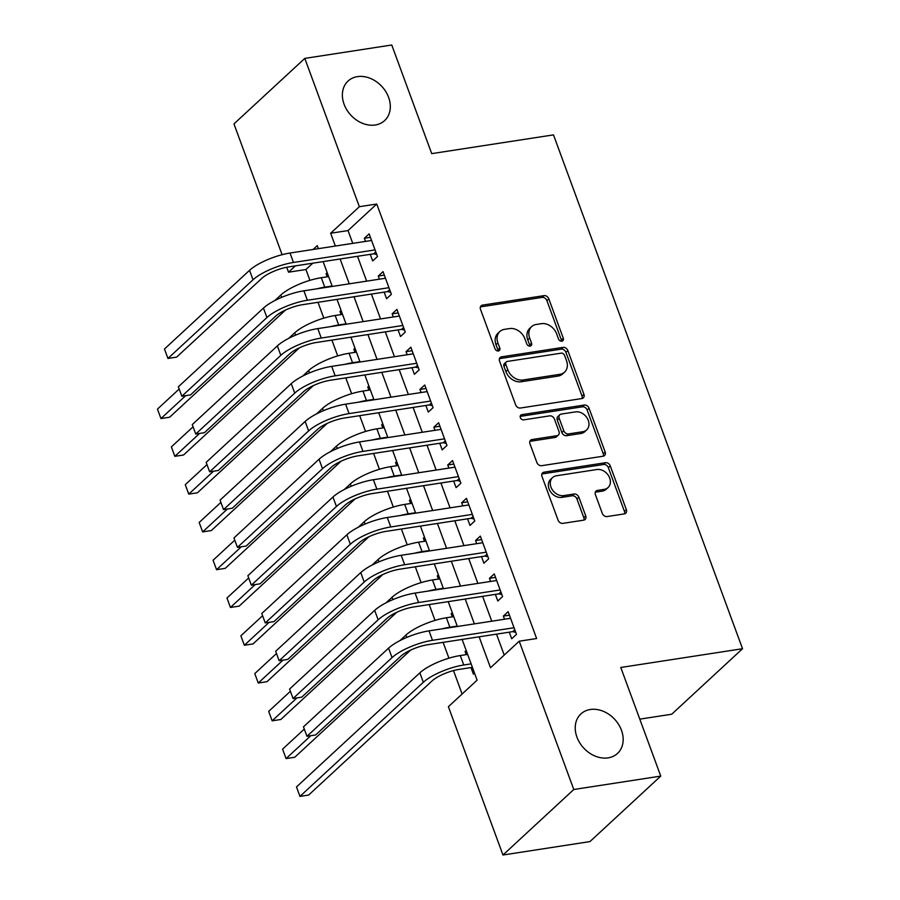 <?xml version="1.0" encoding="UTF-8"?>
<svg xmlns="http://www.w3.org/2000/svg" width="900" height="900" viewBox="0 0 900 900"><rect width="100%" height="100%" fill="white"/><g stroke="black" fill="none" stroke-linecap="round" stroke-linejoin="round"><path stroke-width="1.35" d="M561.859 341.19A2.891 2.272 47.2 0 0 562.86 340.718A2.891 2.272 47.2 0 0 563.288 338.231L548.798 298.822A4.129 3.24 47.2 0 0 544.016 295.639L482.558 305.111A4.129 3.24 47.2 0 0 481.118 305.786A4.129 3.24 47.2 0 0 480.51 309.341L495 348.75A2.891 2.272 47.2 0 0 498.353 350.978A2.891 2.272 47.2 0 0 499.354 350.505A2.891 2.272 47.2 0 0 499.781 348.007L497.902 342.911A13.219 10.373 47.2 0 1 499.86 331.526A13.219 10.373 47.2 0 1 504.461 329.355L509.591 328.567A13.219 10.373 47.2 0 1 524.88 338.76L526.759 343.856A2.891 2.272 47.2 0 0 530.1 346.084A2.891 2.272 47.2 0 0 531.113 345.611A2.891 2.272 47.2 0 0 531.54 343.114L529.661 338.017A13.219 10.373 47.2 0 1 531.619 326.632A13.219 10.373 47.2 0 1 536.22 324.473L541.339 323.674A13.219 10.373 47.2 0 1 556.639 333.866L558.506 338.963A2.891 2.272 47.2 0 0 561.859 341.19M561.555 341.213A2.891 2.272 47.2 0 0 561.375 339.998L546.874 300.589A4.129 3.24 47.2 0 0 542.104 297.405L480.645 306.877A4.129 3.24 47.2 0 0 480.397 306.923M498.037 351A2.891 2.272 47.2 0 0 497.869 349.785L495.99 344.678L497.902 342.911M529.796 346.106A2.891 2.272 47.2 0 0 529.627 344.891L527.749 339.784L529.661 338.017M590.299 709.504A26.921 21.128 47.2 0 0 580.916 713.914A26.921 21.128 47.2 0 0 579.735 742.837A26.921 21.128 47.2 0 0 608.096 757.867A26.921 21.128 47.2 0 0 617.479 753.446A26.921 21.128 47.2 0 0 618.66 724.523A26.921 21.128 47.2 0 0 590.299 709.504M357.446 76.635A26.921 21.128 47.2 0 0 348.064 81.045A26.921 21.128 47.2 0 0 346.882 109.969A26.921 21.128 47.2 0 0 375.244 124.999A26.921 21.128 47.2 0 0 384.626 120.578A26.921 21.128 47.2 0 0 385.808 91.654A26.921 21.128 47.2 0 0 357.446 76.635M602.291 513.371A4.129 3.24 47.2 0 0 607.072 516.555L624.319 513.9A4.129 3.24 47.2 0 0 625.759 513.214A4.129 3.24 47.2 0 0 626.366 509.659L610.268 465.896A4.129 3.24 47.2 0 0 605.486 462.713L544.028 472.185A4.129 3.24 47.2 0 0 542.587 472.86A4.129 3.24 47.2 0 0 541.98 476.415L558.079 520.178A4.129 3.24 47.2 0 0 562.86 523.361L583.684 520.155A4.129 3.24 47.2 0 0 585.124 519.48A4.129 3.24 47.2 0 0 585.731 515.914L578.846 497.194A4.129 3.24 47.2 0 0 574.065 494.01L563.738 495.596A11.047 8.674 47.2 0 1 552.105 489.431A11.047 8.674 47.2 0 1 552.589 477.574A11.047 8.674 47.2 0 1 556.436 475.762L596.891 469.519A11.047 8.674 47.2 0 1 608.535 475.684A11.047 8.674 47.2 0 1 608.051 487.553A11.047 8.674 47.2 0 1 604.192 489.364L597.454 490.41A4.129 3.24 47.2 0 0 596.014 491.085A4.129 3.24 47.2 0 0 595.406 494.64L602.291 513.371M282.094 254.689L233.966 123.896L304.796 58.399L391.759 45L431.719 153.63L553.477 134.876L742.534 648.72L620.786 667.474L660.746 776.104L573.784 789.502L502.965 855L448.402 706.702L477.113 680.153L462.127 639.428M304.796 58.399L359.359 206.696L330.649 233.246L335.351 246.037M479.126 636.806L490.511 667.755L519.221 641.205L536.614 638.528L376.751 204.019L359.359 206.696M519.221 641.205L573.784 789.502M581.884 398.554A4.129 3.24 47.2 0 0 583.324 397.879A4.129 3.24 47.2 0 0 583.931 394.324L567.832 350.561A4.129 3.24 47.2 0 0 563.051 347.377L501.593 356.839A4.129 3.24 47.2 0 0 500.152 357.525A4.129 3.24 47.2 0 0 499.545 361.08L515.644 404.843A4.129 3.24 47.2 0 0 520.425 408.026L581.884 398.554M589.05 408.229L605.149 451.991A4.129 3.24 47.2 0 1 604.541 455.546A4.129 3.24 47.2 0 1 603.101 456.221L541.642 465.694A4.129 3.24 47.2 0 1 536.861 462.51L529.965 443.779A4.129 3.24 47.2 0 1 530.584 440.224A4.129 3.24 47.2 0 1 532.024 439.549L556.942 435.701A4.129 3.24 47.2 0 0 558.382 435.026A4.129 3.24 47.2 0 0 558.99 431.471L554.423 419.051A4.129 3.24 47.2 0 0 549.641 415.868L523.699 419.861A2.891 2.272 47.2 0 1 520.65 418.252A2.891 2.272 47.2 0 1 520.774 415.147A2.891 2.272 47.2 0 1 521.786 414.675L584.269 405.045A4.129 3.24 47.2 0 1 589.05 408.229L587.137 409.995L603.236 453.757L605.149 451.991M466.223 654.637L465.075 651.51L466.504 651.296M470.981 667.575L473.411 674.19L474.536 673.144M452.317 616.849L451.17 613.732L452.599 613.508M438.424 579.071L437.276 575.944L438.694 575.73M424.519 541.283L423.371 538.166L424.789 537.941M410.614 503.505L409.466 500.377L410.895 500.164M396.72 465.716L395.572 462.6L396.99 462.375M382.815 427.939L381.668 424.811L383.085 424.598M368.91 390.15L367.762 387.034L369.191 386.809M355.016 352.373L353.869 349.245L355.286 349.031M341.111 314.584L339.964 311.468L341.381 311.243M370.249 254.34L372.679 260.944L377.471 256.523L369.124 233.854L364.343 238.275L365.49 241.403M384.154 292.118L386.584 298.733L391.376 294.3L383.029 271.631L378.248 276.064L379.395 279.18M398.059 329.906L400.489 336.51L405.27 332.089L396.934 309.42L392.141 313.841L393.3 316.969M411.952 367.684L414.394 374.299L419.175 369.877L410.827 347.197L406.046 351.63L407.194 354.746M425.858 405.473L428.287 412.076L433.08 407.655L424.733 384.986L419.951 389.407L421.099 392.535M439.762 443.25L442.192 449.865L446.974 445.444L438.637 422.764L433.856 427.196L435.004 430.312M453.656 481.039L456.098 487.642L460.879 483.221L452.543 460.553L447.75 464.974L448.897 468.101M467.561 518.816L469.991 525.431L474.784 521.01L466.436 498.33L461.655 502.762L462.803 505.879M481.466 556.605L483.896 563.209L488.678 558.788L480.341 536.119L475.56 540.54L476.707 543.668M495.36 594.383L497.801 600.998L502.582 596.576L494.246 573.896L489.454 578.329L490.601 581.445M376.751 204.019L348.041 230.569L352.744 243.36M357.502 256.298L366.649 281.149M371.407 294.086L380.554 318.926M385.312 331.864L394.447 356.715M399.206 369.652L408.353 394.493M413.111 407.43L422.257 432.281M427.016 445.219L436.151 470.059M440.91 482.996L450.056 507.848M454.815 520.785L463.961 545.625M468.72 558.562L477.855 583.414M482.614 596.351L491.76 621.191M496.519 634.129L504.225 655.076M509.265 632.171L511.695 638.775L516.488 634.354L508.14 611.685L503.359 616.106L504.506 619.234M312.761 263.194L305.933 269.516L309.915 280.35M317.993 302.31L323.82 318.139M331.897 340.099L337.714 355.916M345.791 377.876L351.619 393.705M359.696 415.665L365.524 431.483M373.601 453.442L379.418 469.271M387.506 491.231L393.322 507.049M401.4 529.009L407.228 544.837M415.305 566.798L421.121 582.615M429.21 604.575L435.026 620.404M443.104 642.364L448.931 658.181M453.499 670.59L462.116 694.024M327.184 272.644L326.059 273.679L327.206 276.806M339.964 311.468L341.089 310.433M353.869 349.245L354.983 348.21M367.762 387.034L368.887 385.999M381.668 424.811L382.793 423.776M395.572 462.6L396.686 461.565M409.466 500.377L410.591 499.343M423.371 538.166L424.496 537.131M437.276 575.944L438.39 574.909M451.17 613.732L452.295 612.697M465.075 651.51L466.2 650.475M639.788 719.145L671.715 714.229L742.534 648.72M660.746 776.104L589.928 841.601L502.965 855M305.933 269.516L288.54 272.194L286.718 267.244M318.353 248.659L317.25 245.644L313.11 249.469M295.369 265.871L288.54 272.194M457.369 626.49L448.234 601.65M443.475 588.712L434.329 563.861M429.57 550.924L420.424 526.084M415.665 513.146L406.53 488.295M401.771 475.358L392.625 450.517M387.866 437.58L378.72 412.729M373.961 399.791L364.826 374.951M360.067 362.014L350.921 337.162M346.162 324.225L337.016 299.385M332.257 286.447L323.123 261.596M340.11 258.975L349.256 283.826M354.015 296.764L363.15 321.604M367.92 334.541L377.055 359.392M381.814 372.33L390.96 397.17M395.719 410.108L404.865 434.959M409.624 447.896L418.759 472.736M423.517 485.674L432.664 510.525M437.423 523.462L446.569 548.303M451.327 561.24L460.463 586.091M465.221 599.029L474.368 623.869M348.041 230.569L330.649 233.246M326.059 273.679L327.488 273.465M364.343 238.275L370.418 237.341M378.248 276.064L384.311 275.13M392.141 313.841L398.216 312.907M406.046 351.63L412.121 350.696M419.951 389.407L426.015 388.474M433.856 427.196L439.92 426.262M447.75 464.974L453.825 464.04M461.655 502.762L467.719 501.829M475.56 540.54L481.624 539.606M489.454 578.329L495.529 577.395M503.359 616.106L509.423 615.173M531.619 326.632L529.706 328.41A13.219 10.373 47.2 0 0 527.749 339.784M499.86 331.526L497.947 333.293A13.219 10.373 47.2 0 0 495.99 344.678M582.12 398.509A4.129 3.24 47.2 0 0 582.019 396.09L565.909 352.327A4.129 3.24 47.2 0 0 561.139 349.144L499.68 358.616A4.129 3.24 47.2 0 0 499.433 358.661M564.548 355.376A2.891 2.272 47.2 0 0 561.206 353.149L507.251 361.451A2.891 2.272 47.2 0 0 506.25 361.935A2.891 2.272 47.2 0 0 505.822 364.421L507.803 369.799A13.219 10.373 47.2 0 0 523.091 379.98L559.969 374.299A13.219 10.373 47.2 0 0 564.57 372.139A13.219 10.373 47.2 0 0 566.528 360.754L564.548 355.376M506.25 361.935L504.338 363.701A2.891 2.272 47.2 0 0 503.91 366.188L505.822 364.421M564.57 372.139L562.658 373.905A13.219 10.373 47.2 0 1 558.056 376.076L521.179 381.757A13.219 10.373 47.2 0 1 505.89 371.565L503.91 366.188M603.337 456.176A4.129 3.24 47.2 0 0 603.236 453.757M558.382 435.026L556.47 436.804A4.129 3.24 47.2 0 1 555.03 437.479L530.1 441.315A4.129 3.24 47.2 0 0 529.864 441.36M520.178 416.396L582.356 406.811L584.269 405.045M582.806 431.719A11.047 8.674 47.2 0 0 586.654 429.907A11.047 8.674 47.2 0 0 587.137 418.05A11.047 8.674 47.2 0 0 575.505 411.885L561.251 414.079A4.129 3.24 47.2 0 0 559.811 414.754A4.129 3.24 47.2 0 0 559.204 418.309L563.771 430.74A4.129 3.24 47.2 0 0 568.553 433.912L582.806 431.719L580.894 433.496A11.047 8.674 47.2 0 0 584.741 431.685L586.654 429.907M559.811 414.754L557.899 416.52A4.129 3.24 47.2 0 0 557.291 420.086L559.204 418.309M580.894 433.496L566.64 435.69A4.129 3.24 47.2 0 1 561.859 432.506L557.291 420.086M587.137 409.995A4.129 3.24 47.2 0 0 582.356 406.811M608.051 487.553L606.127 489.33A11.047 8.674 47.2 0 1 602.28 491.141L595.541 492.176A4.129 3.24 47.2 0 0 595.294 492.221M552.589 477.574L550.676 479.34A11.047 8.674 47.2 0 0 550.192 491.209A11.047 8.674 47.2 0 0 561.825 497.374L563.738 495.596M583.931 520.11A4.129 3.24 47.2 0 0 583.819 517.691L576.934 498.96A4.129 3.24 47.2 0 0 572.153 495.776L561.825 497.374M624.566 513.844A4.129 3.24 47.2 0 0 624.454 511.425L608.355 467.662A4.129 3.24 47.2 0 0 603.574 464.49L542.115 473.951A4.129 3.24 47.2 0 0 541.868 473.996M316.946 288.799A31.545 9.146 -20.2 0 1 324.754 287.168L332.111 286.031M274.849 300.555L280.834 295.009A31.545 9.146 -20.2 0 1 321.277 277.718L328.635 276.581M285.514 310.05L169.639 417.218L160.942 418.556L185.715 395.651M157.466 409.106L160.942 418.556L157.466 409.106L178.965 389.228M164.464 349.009L167.94 358.459L164.464 349.009L249.547 270.326A31.545 9.146 -20.2 0 1 289.991 253.035L371.565 240.469M376.74 254.531L373.748 253.8L288.675 266.906A21.037 6.098 159.8 0 0 261.72 278.426L176.636 357.12L167.94 358.459L253.024 279.776A31.545 9.146 -20.2 0 1 293.468 262.474L375.041 249.907M373.748 253.8L375.772 251.921M330.84 326.588A31.545 9.146 -20.2 0 1 338.659 324.945L346.005 323.82M288.743 338.332L294.739 332.798A31.545 9.146 -20.2 0 1 335.183 315.506L342.529 314.37M299.407 347.839L183.544 454.995L174.847 456.334L199.609 433.429M171.371 446.895L174.847 456.334L171.371 446.895L192.859 427.016M344.745 364.365A31.545 9.146 -20.2 0 1 352.553 362.734L359.91 361.598M302.647 376.121L308.632 370.575A31.545 9.146 -20.2 0 1 349.076 353.284L356.434 352.147M313.312 385.616L197.438 492.784L188.741 494.123L213.514 471.218M185.265 484.673L188.741 494.123L185.265 484.673L206.764 464.794M358.65 402.154A31.545 9.146 -20.2 0 1 366.457 400.511L373.815 399.386M316.553 413.899L322.537 408.364A31.545 9.146 -20.2 0 1 362.981 391.072L370.339 389.936M327.218 423.405L211.343 530.561L202.646 531.9L227.419 508.995M199.17 522.461L202.646 531.9L199.17 522.461L220.669 502.582M372.544 439.931A31.545 9.146 -20.2 0 1 380.363 438.3L387.709 437.164M330.446 451.688L336.442 446.141A31.545 9.146 -20.2 0 1 376.886 428.85L384.244 427.714M341.123 461.183L225.248 568.35L216.551 569.689L241.312 546.784M213.075 560.239L216.551 569.689L213.075 560.239L234.562 540.36M178.357 386.798L181.834 396.248L178.357 386.798L263.441 308.104A31.545 9.146 -20.2 0 1 303.896 290.812L385.459 278.246M390.634 292.309L387.652 291.577L302.58 304.684A21.037 6.098 159.8 0 0 275.614 316.215L190.53 394.897L181.834 396.248L266.918 317.554A31.545 9.146 -20.2 0 1 307.361 300.262L388.935 287.696M387.652 291.577L389.678 289.71M192.263 424.575L195.739 434.025L192.263 424.575L277.346 345.892A31.545 9.146 -20.2 0 1 317.79 328.601L399.364 316.035M404.539 330.098L401.558 329.366L316.485 342.473A21.037 6.098 159.8 0 0 289.519 353.993L204.435 432.686L195.739 434.025L280.822 355.343A31.545 9.146 -20.2 0 1 321.266 338.04L402.84 325.474M401.558 329.366L403.582 327.488M206.167 462.364L209.644 471.814L206.167 462.364L291.251 383.67A31.545 9.146 -20.2 0 1 331.695 366.379L413.269 353.812M418.444 367.875L415.451 367.144L330.379 380.25A21.037 6.098 159.8 0 0 303.424 391.781L218.34 470.464L209.644 471.814L294.728 393.12A31.545 9.146 -20.2 0 1 335.171 375.829L416.745 363.262M415.451 367.144L417.476 365.276M220.072 500.141L223.537 509.591L220.072 500.141L305.145 421.459A31.545 9.146 -20.2 0 1 345.6 404.168L427.162 391.601M432.338 405.664L429.356 404.933L344.284 418.039A21.037 6.098 159.8 0 0 317.317 429.57L232.234 508.252L223.537 509.591L308.621 430.909A31.545 9.146 -20.2 0 1 349.076 413.606L430.639 401.04M429.356 404.933L431.381 403.054M386.449 477.72A31.545 9.146 -20.2 0 1 394.256 476.077L401.614 474.952M344.351 489.465L350.336 483.93A31.545 9.146 -20.2 0 1 390.78 466.639L398.137 465.502M355.016 498.971L239.141 606.127L230.445 607.466L255.218 584.561M226.969 598.028L230.445 607.466L226.969 598.028L248.468 578.149M233.966 537.93L237.442 547.38L233.966 537.93L319.05 459.236A31.545 9.146 -20.2 0 1 359.494 441.945L441.067 429.379M446.243 443.441L443.261 442.71L358.189 455.816A21.037 6.098 159.8 0 0 331.223 467.348L246.139 546.041L237.442 547.38L322.526 468.686A31.545 9.146 -20.2 0 1 362.97 451.395L444.544 438.829M443.261 442.71L445.286 440.843M400.354 515.498A31.545 9.146 -20.2 0 1 408.161 513.866L415.519 512.73M358.256 527.254L364.241 521.719A31.545 9.146 -20.2 0 1 404.685 504.416L412.043 503.28M368.921 536.749L253.046 643.916L244.35 645.255L269.123 622.35M240.874 635.805L244.35 645.255L240.874 635.805L262.373 615.926M247.871 575.707L251.347 585.158L247.871 575.707L332.955 497.025A31.545 9.146 -20.2 0 1 373.399 479.734L454.973 467.168M460.147 481.23L457.155 480.499L372.094 493.605A21.037 6.098 159.8 0 0 345.127 505.136L260.044 583.819L251.347 585.158L336.431 506.475A31.545 9.146 -20.2 0 1 376.875 489.173L458.449 476.606M457.155 480.499L459.191 478.62M414.259 553.286A31.545 9.146 -20.2 0 1 422.066 551.644L429.412 550.519M372.15 565.031L378.146 559.496A31.545 9.146 -20.2 0 1 418.59 542.205L425.947 541.069M382.826 574.538L266.951 681.694L258.255 683.033L283.016 660.127M254.779 673.594L258.255 683.033L254.779 673.594L276.266 653.715M261.776 613.496L265.252 622.946L261.776 613.496L346.86 534.803A31.545 9.146 -20.2 0 1 387.304 517.511L468.866 504.945M474.041 519.007L471.06 518.276L385.988 531.382A21.037 6.098 159.8 0 0 359.021 542.914L273.949 621.607L265.252 622.946L350.325 544.252A31.545 9.146 -20.2 0 1 390.78 526.961L472.343 514.395M471.06 518.276L473.085 516.409M428.152 591.064A31.545 9.146 -20.2 0 1 435.96 589.433L443.317 588.296M386.055 602.82L392.04 597.285A31.545 9.146 -20.2 0 1 432.495 579.982L439.841 578.846M396.72 612.315L280.845 719.482L272.149 720.821L296.921 697.916M268.684 711.371L272.149 720.821L268.684 711.371L290.171 691.492M275.67 651.274L279.146 660.724L275.67 651.274L360.754 572.591A31.545 9.146 -20.2 0 1 401.197 555.3L482.771 542.734M487.946 556.796L484.965 556.065L399.892 569.171A21.037 6.098 159.8 0 0 372.926 580.702L287.843 659.385L279.146 660.724L364.23 582.041A31.545 9.146 -20.2 0 1 404.674 564.739L486.248 552.173M484.965 556.065L486.99 554.186M442.058 628.852A31.545 9.146 -20.2 0 1 449.865 627.21L457.223 626.085M399.96 640.597L405.945 635.062A31.545 9.146 -20.2 0 1 446.389 617.771L453.746 616.635M410.625 650.104L294.75 757.26L286.054 758.599L310.826 735.694M282.577 749.16L286.054 758.599L282.577 749.16L304.076 729.281M289.575 689.062L293.051 698.512L289.575 689.062L374.659 610.369A31.545 9.146 -20.2 0 1 415.103 593.077L496.676 580.511M501.851 594.574L498.87 593.842L413.798 606.949A21.037 6.098 159.8 0 0 386.831 618.48L301.748 697.174L293.051 698.512L378.135 619.819A31.545 9.146 -20.2 0 1 418.579 602.528L500.152 589.961M498.87 593.842L500.895 591.975M472.41 667.35L458.978 669.42A21.037 6.098 159.8 0 0 432.022 680.951L308.655 795.049L299.959 796.387L423.326 682.29A31.545 9.146 -20.2 0 1 463.77 664.999L471.127 663.863M296.483 786.938L299.959 796.387L296.483 786.938L419.85 672.851A31.545 9.146 -20.2 0 1 460.294 655.549L467.651 654.413M303.48 726.84L306.956 736.29L303.48 726.84L388.564 648.158A31.545 9.146 -20.2 0 1 429.007 630.866L510.581 618.3M515.756 632.363L512.764 631.631L427.691 644.738A21.037 6.098 159.8 0 0 400.736 656.269L315.652 734.951L306.956 736.29L392.04 657.607A31.545 9.146 -20.2 0 1 432.484 640.305L514.046 627.739M512.764 631.631L514.789 629.752M561.375 339.998L563.288 338.231M497.869 349.785L499.781 348.007M529.627 344.891L531.54 343.114M480.645 306.877L482.558 305.111M542.104 297.405L544.016 295.639M546.874 300.589L548.798 298.822M499.68 358.616L501.593 356.839M561.139 349.144L563.051 347.377M565.909 352.327L567.832 350.561M582.019 396.09L583.931 394.324M505.89 371.565L507.803 369.799M521.179 381.757L523.091 379.98M558.056 376.076L559.969 374.299M530.1 441.315L532.024 439.549M555.03 437.479L556.942 435.701M520.222 416.115L521.786 414.675M561.859 432.506L563.771 430.74M566.64 435.69L568.553 433.912M595.541 492.176L597.454 490.41M602.28 491.141L604.192 489.364M572.153 495.776L574.065 494.01M576.934 498.96L578.846 497.194M583.819 517.691L585.731 515.914M542.115 473.951L544.028 472.185M603.574 464.49L605.486 462.713M608.355 467.662L610.268 465.896M624.454 511.425L626.366 509.659M321.277 277.718L324.754 287.168M280.834 295.009L281.689 297.349M289.991 253.035L293.468 262.474M249.547 270.326L253.024 279.776M335.183 315.506L338.659 324.945M294.739 332.798L295.594 335.137M349.076 353.284L352.553 362.734M308.632 370.575L309.499 372.915M362.981 391.072L366.457 400.511M322.537 408.364L323.392 410.704M376.886 428.85L380.363 438.3M336.442 446.141L337.298 448.481M303.896 290.812L307.361 300.262M263.441 308.104L266.918 317.554M317.79 328.601L321.266 338.04M277.346 345.892L280.822 355.343M331.695 366.379L335.171 375.829M291.251 383.67L294.728 393.12M345.6 404.168L349.076 413.606M305.145 421.459L308.621 430.909M390.78 466.639L394.256 476.077M350.336 483.93L351.202 486.27M359.494 441.945L362.97 451.395M319.05 459.236L322.526 468.686M404.685 504.416L408.161 513.866M364.241 521.719L365.096 524.048M373.399 479.734L376.875 489.173M332.955 497.025L336.431 506.475M418.59 542.205L422.066 551.644M378.146 559.496L379.001 561.836M387.304 517.511L390.78 526.961M346.86 534.803L350.325 544.252M432.495 579.982L435.96 589.433M392.04 597.285L392.906 599.614M401.197 555.3L404.674 564.739M360.754 572.591L364.23 582.041M446.389 617.771L449.865 627.21M405.945 635.062L406.811 637.403M415.103 593.077L418.579 602.528M374.659 610.369L378.135 619.819M460.294 655.549L463.77 664.999M419.85 672.851L423.326 682.29M429.007 630.866L432.484 640.305M388.564 648.158L392.04 657.607"/></g></svg>
